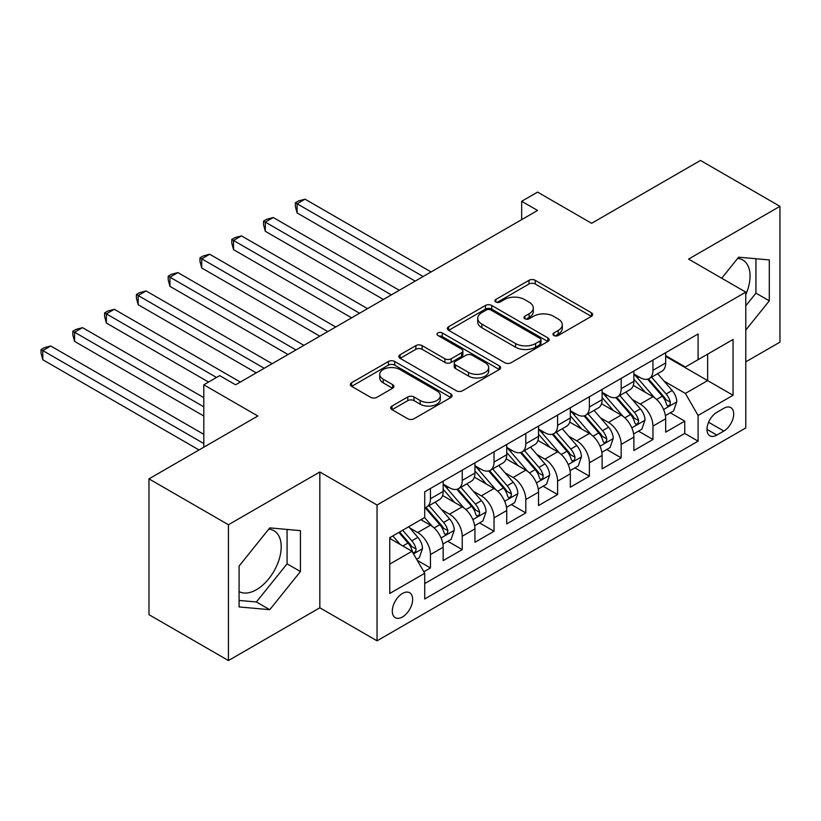 <?xml version="1.0" encoding="UTF-8"?>
<svg xmlns="http://www.w3.org/2000/svg" width="821" height="821" viewBox="0 0 821 821"><rect width="100%" height="100%" fill="white"/><g stroke="black" fill="none" stroke-linecap="round" stroke-linejoin="round"><path stroke-width="1.23" d="M553.867 335.491A3.089 1.786 0 0 0 558.239 335.491L591.387 316.352A4.413 2.545 0 0 0 592.68 314.546A4.413 2.545 0 0 0 591.387 312.75L535.23 280.32A4.413 2.545 0 0 0 528.991 280.32L495.833 299.46A3.089 1.786 0 0 0 494.93 300.722A3.089 1.786 0 0 0 495.833 301.984A3.089 1.786 0 0 0 500.205 301.984L504.494 299.511A14.121 8.148 0 0 1 524.465 299.511L529.145 302.21A14.121 8.148 0 0 1 533.281 307.978A14.121 8.148 0 0 1 529.145 313.735L524.855 316.218A3.089 1.786 0 0 0 523.952 317.481A3.089 1.786 0 0 0 524.855 318.743A3.089 1.786 0 0 0 529.227 318.743L533.517 316.259A14.121 8.148 0 0 1 553.477 316.259L558.157 318.959A14.121 8.148 0 0 1 562.293 324.726A14.121 8.148 0 0 1 558.157 330.494L553.867 332.967A3.089 1.786 0 0 0 552.964 334.229A3.089 1.786 0 0 0 553.867 335.491L553.867 332.967M239.085 591.561A35.067 20.248 120 0 0 256.409 589.714A35.067 20.248 120 0 0 279.314 558.814A35.067 20.248 120 0 0 273.947 530.715A35.067 20.248 120 0 0 268.765 529.124M402.475 616.961A14.388 8.302 120 0 0 411.875 604.287A14.388 8.302 120 0 0 409.669 592.762A14.388 8.302 120 0 0 402.475 593.47A14.388 8.302 120 0 0 393.074 606.155A14.388 8.302 120 0 0 395.281 617.679A14.388 8.302 120 0 0 402.475 616.961M737.627 258.43A35.067 20.248 -60 0 1 742.81 260.021A35.067 20.248 -60 0 1 745.776 294.647M392.017 406.056A4.413 2.545 0 0 0 390.724 407.863A4.413 2.545 0 0 0 392.017 409.669L407.77 418.761A4.413 2.545 0 0 0 414.01 418.761L450.832 397.508A4.413 2.545 0 0 0 452.125 395.701A4.413 2.545 0 0 0 450.832 393.906L394.665 361.476A4.413 2.545 0 0 0 388.425 361.476L351.604 382.73A4.413 2.545 0 0 0 350.31 384.536A4.413 2.545 0 0 0 351.604 386.332L370.64 397.323A4.413 2.545 0 0 0 376.88 397.323L392.633 388.23A4.413 2.545 0 0 0 393.926 386.424A4.413 2.545 0 0 0 392.633 384.628L383.202 379.179A11.802 6.814 0 0 1 379.743 374.355A11.802 6.814 0 0 1 387.03 368.065A11.802 6.814 0 0 1 399.889 369.542L436.864 390.888A11.802 6.814 0 0 1 440.323 395.701A11.802 6.814 0 0 1 433.036 402.003A11.802 6.814 0 0 1 420.178 400.525L414.01 396.964A4.413 2.545 0 0 0 407.77 396.964L392.017 406.056L392.017 409.669M745.776 361.866L779.95 342.141L779.95 206.328L700.477 160.444L591.613 223.302L537.57 192.104L521.674 201.278L537.57 210.463L235.586 384.803L219.7 375.628L203.803 384.803L203.803 447.199M228.433 524.742L228.433 660.556L319.831 607.786L319.831 471.983L228.433 524.742L148.97 478.859L257.845 416.001L203.803 384.803M319.831 471.983L377.044 505.018L745.776 292.122L745.776 427.936L377.044 640.821L377.044 505.018M779.95 206.328L688.562 259.097L745.776 292.122M504.802 362.738A4.413 2.545 0 0 0 511.052 362.738L547.864 341.485A4.413 2.545 0 0 0 549.157 339.678A4.413 2.545 0 0 0 547.864 337.883L491.707 305.453A4.413 2.545 0 0 0 485.457 305.453L448.646 326.707A4.413 2.545 0 0 0 447.353 328.513A4.413 2.545 0 0 0 448.646 330.309L504.802 362.738M439.112 336.158A3.089 1.786 0 0 1 442.252 336.6L442.252 332.926L499.342 365.889A4.413 2.545 0 0 1 500.636 367.695A4.413 2.545 0 0 1 499.342 369.491L462.531 390.745A4.413 2.545 0 0 1 456.291 390.745L400.125 358.325L400.125 354.723A4.413 2.545 0 0 0 398.832 356.519A4.413 2.545 0 0 0 400.125 358.325M400.125 354.723L415.878 345.62A4.413 2.545 0 0 1 422.127 345.62L444.9 358.777A4.413 2.545 0 0 0 451.14 358.777L461.597 352.743A4.413 2.545 0 0 0 462.89 350.936A4.413 2.545 0 0 0 461.597 349.141L437.88 335.45A3.089 1.786 0 0 1 436.977 334.188A3.089 1.786 0 0 1 438.886 332.536A3.089 1.786 0 0 1 442.252 332.926M228.433 660.556L148.97 614.672L148.97 478.859M423.852 571.775L430.45 567.968L417.253 560.343M409.751 527.934L417.735 532.542A17.98 10.386 60 0 1 430.45 554.565L443.166 547.227L443.166 560.62L462.233 549.608L447.773 541.265M441.534 509.584L449.518 514.192A17.98 10.386 60 0 1 462.233 536.216L474.949 528.878L474.949 542.271L494.026 531.259L479.556 522.905M473.327 491.235L481.311 495.843A17.98 10.386 60 0 1 494.026 517.866L506.742 510.518L506.742 523.921L525.809 512.909L511.35 504.556M505.11 472.875L513.094 477.483A17.98 10.386 60 0 1 525.809 499.507L538.525 492.169L538.525 505.562L557.592 494.55L543.133 486.206M536.903 454.526L544.877 459.134A17.98 10.386 60 0 1 557.592 481.157L570.308 473.82L570.308 487.212L589.386 476.201L574.916 467.847M568.686 436.177L576.67 440.785A17.98 10.386 60 0 1 589.386 462.808L602.101 455.46L602.101 468.863L621.169 457.851L606.709 449.498M600.479 417.817L608.453 422.425A17.98 10.386 60 0 1 621.169 444.448L633.884 437.111L633.884 450.513L652.962 439.502L652.962 426.099A17.98 10.386 -120 0 0 640.247 404.076L632.262 399.468M638.492 431.148L652.962 439.502M443.166 547.227A17.98 10.386 -120 0 0 430.45 525.204L420.906 519.693M474.949 528.878A17.98 10.386 -120 0 0 462.233 506.855L442.581 495.504M506.742 510.518A17.98 10.386 -120 0 0 494.026 488.495L474.364 477.145M538.525 492.169A17.98 10.386 -120 0 0 525.809 470.146L506.147 458.795M570.308 473.82A17.98 10.386 -120 0 0 557.592 451.796L537.94 440.446M602.101 455.46A17.98 10.386 -120 0 0 589.386 433.437L569.723 422.086M633.884 437.111A17.98 10.386 -120 0 0 621.169 415.087L601.516 403.737M723.845 408.294L716.856 412.337A13.936 8.046 120 0 0 707.743 424.621A13.936 8.046 120 0 0 709.888 435.787A13.936 8.046 120 0 0 716.856 435.089L723.845 431.056A13.936 8.046 120 0 0 732.948 418.772A13.936 8.046 120 0 0 730.813 407.606A13.936 8.046 120 0 0 723.845 408.294M389.759 564.109L412.009 551.26L424.724 573.284L424.724 598.981L698.096 441.154L698.096 415.457L685.381 393.433L664.056 381.118M424.724 573.284L389.759 593.47L389.759 537.683L424.724 517.497L424.724 491.8L698.096 333.973L698.096 359.66L733.061 339.473L733.061 395.27L698.096 415.457M443.166 484.092L449.518 487.766A17.98 10.386 60 0 0 458.508 488.649L471.223 481.311A17.98 10.386 -120 0 0 474.949 473.081L474.949 462.808M474.949 465.743L481.311 469.407A17.98 10.386 60 0 0 490.301 470.3L503.016 462.962A17.98 10.386 -120 0 0 506.742 454.731L506.742 444.448M506.742 447.383L513.094 451.057A17.98 10.386 60 0 0 522.084 451.95L534.799 444.613A17.98 10.386 -120 0 0 538.525 436.372L538.525 426.099M538.525 429.034L544.877 432.708A17.98 10.386 60 0 0 553.877 433.601L566.582 426.253A17.98 10.386 -120 0 0 570.308 418.022L570.308 407.75M570.308 410.685L576.67 414.359A17.98 10.386 60 0 0 585.66 415.241L598.376 407.904A17.98 10.386 -120 0 0 602.101 399.673L602.101 389.39M602.101 392.335L608.453 395.999A17.98 10.386 60 0 0 617.443 396.892L630.159 389.554A17.98 10.386 -120 0 0 633.884 381.324L633.884 371.041M424.724 583.567L684.745 433.437L684.745 421.142L665.677 432.154L665.677 418.761A17.98 10.386 -120 0 0 652.962 396.738L633.299 385.388M633.884 373.976L640.247 377.65A17.98 10.386 -120 0 0 649.237 378.543A17.98 10.386 -120 0 0 652.962 370.312L652.962 360.029M649.237 378.543L661.952 371.195A17.98 10.386 -120 0 0 665.677 362.964L665.677 352.691M430.45 488.495L430.45 498.778A17.98 10.386 60 0 1 426.725 507.009A17.98 10.386 60 0 1 424.724 507.737M426.725 507.009L439.44 499.661A17.98 10.386 -120 0 0 443.166 491.43L443.166 481.157M462.233 470.146L462.233 480.418A17.98 10.386 60 0 1 458.508 488.649M494.026 451.796L494.026 462.069A17.98 10.386 60 0 1 490.301 470.3M525.809 433.437L525.809 443.72A17.98 10.386 60 0 1 522.084 451.95M557.592 415.087L557.592 425.36A17.98 10.386 60 0 1 553.877 433.601M589.386 396.738L589.386 407.011A17.98 10.386 60 0 1 585.66 415.241M621.169 378.378L621.169 388.661A17.98 10.386 60 0 1 617.443 396.892M621.169 444.448L621.169 457.851M589.386 462.808L589.386 476.201M557.592 481.157L557.592 494.55M525.809 499.507L525.809 512.909M494.026 517.866L494.026 531.259M462.233 536.216L462.233 549.608M430.45 554.565L430.45 567.968M412.009 551.26L389.759 538.412M685.381 393.433L707.63 380.585L707.63 354.159L733.061 339.473M665.677 356.365L733.061 395.27M665.677 355.626L685.381 367.008L698.096 359.66M319.831 607.786L377.044 640.821M521.674 201.278L521.674 219.638M670.285 412.799L684.745 421.142M684.745 433.437L698.096 441.154M745.776 330.093L769.298 300.835L769.298 259.929L738.623 257.189L721.71 278.237M239.085 606.945L269.76 609.685L300.435 571.529L300.435 530.633L269.76 527.893L239.085 566.049L239.085 606.945M745.776 305.781L755.946 293.128L755.946 258.738M755.946 293.128L769.298 300.835M239.085 600.438L256.409 601.978L287.083 563.822L287.083 529.432M287.083 563.822L300.435 571.529M256.409 601.978L269.76 609.685M555.109 335.922L558.157 334.168A14.121 8.148 0 0 0 562.293 328.4L562.293 324.726M533.281 307.978L533.281 311.641A14.121 8.148 0 0 1 529.145 317.409L526.087 319.174M591.336 316.383L535.23 283.994A4.413 2.545 0 0 0 528.991 283.994L497.074 302.426M547.802 341.515L491.707 309.127A4.413 2.545 0 0 0 485.457 309.127L448.707 330.35M540.064 340.941A3.089 1.786 0 0 0 540.967 339.678A3.089 1.786 0 0 0 540.064 338.416L490.763 309.958A3.089 1.786 0 0 0 486.401 309.958L481.876 312.565A14.121 8.148 0 0 0 477.74 318.332A14.121 8.148 0 0 0 481.876 324.1L515.567 343.547A14.121 8.148 0 0 0 535.538 343.547L540.064 340.941L540.064 344.615A3.089 1.786 0 0 0 540.967 343.352L540.967 339.678M477.74 318.332L477.74 322.006A14.121 8.148 0 0 0 481.876 327.764L481.876 324.1M540.064 344.615L535.538 347.221A14.121 8.148 0 0 1 515.567 347.221L481.876 327.764M400.186 358.356L415.878 349.294L415.878 345.62M462.89 350.936L462.89 354.61A4.413 2.545 0 0 1 461.597 356.406L451.14 362.441A4.413 2.545 0 0 1 444.9 362.441L422.127 349.294A4.413 2.545 0 0 0 415.878 349.294M442.252 336.6L499.291 369.522M468.534 372.416A11.802 6.814 0 0 0 481.404 373.894A11.802 6.814 0 0 0 488.69 367.603A11.802 6.814 0 0 0 485.232 362.779L472.198 355.257A4.413 2.545 0 0 0 465.959 355.257L455.511 361.291A4.413 2.545 0 0 0 454.218 363.098A4.413 2.545 0 0 0 455.511 364.904L468.534 372.416L468.534 376.09A11.802 6.814 0 0 0 481.404 377.568A11.802 6.814 0 0 0 488.69 371.277L488.69 367.603M454.218 363.098L454.218 366.771A4.413 2.545 0 0 0 455.511 368.567L455.511 364.904M468.534 376.09L455.511 368.567M440.323 395.701L440.323 399.375A11.802 6.814 0 0 1 433.036 405.666A11.802 6.814 0 0 1 420.178 404.189L414.01 400.638A4.413 2.545 0 0 0 407.77 400.638L392.069 409.7M379.743 374.355L379.743 378.029A11.802 6.814 0 0 0 383.202 382.843L383.202 379.179M392.582 388.261L383.202 382.843M450.77 397.538L394.665 365.15A4.413 2.545 0 0 0 388.425 365.15L351.665 386.373M665.41 415.611L673.62 410.869L676.802 401.695A11.915 6.876 -120 0 0 672.163 390.509L657.631 373.688M654.727 397.898L637.496 377.958A34.39 19.858 -120 0 0 633.884 374.171M645.275 392.305L635.649 381.149A28.55 16.482 -120 0 0 633.884 379.23M431.076 271.936L305.043 199.175L297.099 203.762L297.099 212.937L415.19 281.121M647.615 379.189L662.301 396.194A11.915 6.876 60 0 1 666.549 404.404L667.422 405.81L669.033 405.584L670.11 404.281L670.367 402.198A11.915 6.876 -120 0 0 666.118 393.988L651.597 377.178M648.477 378.912L664.261 397.179A6.065 3.5 60 0 1 665.79 399.56L670.367 402.198M297.099 212.937L295.355 206.42L295.355 202.756L423.133 276.523M295.355 202.756L298.526 200.919L305.043 199.175M633.617 433.96L641.837 429.219L645.008 420.044A11.915 6.876 -120 0 0 640.37 408.858L625.848 392.038M622.934 416.247L605.713 396.307A34.39 19.858 -120 0 0 602.101 392.53M613.492 410.654L603.856 399.499A28.55 16.482 -120 0 0 602.101 397.58M399.293 290.295L273.26 217.524L265.306 222.111L265.306 231.286L383.397 299.47M615.832 397.538L630.518 414.543A11.915 6.876 60 0 1 634.766 422.753L635.628 424.17L637.24 423.934L638.317 422.63L638.584 420.547A11.915 6.876 -120 0 0 634.335 412.347L619.804 395.527M616.694 397.261L632.478 415.539A6.065 3.5 60 0 1 634.007 417.91L638.584 420.547M265.306 231.286L263.562 224.78L263.562 221.106L391.35 294.883M263.562 221.106L266.743 219.269L273.26 217.524M601.834 452.32L610.044 447.568L613.225 438.393A11.915 6.876 -120 0 0 608.587 427.207L594.065 410.397M591.151 434.607L573.93 414.656A34.39 19.858 -120 0 0 570.308 410.88M581.709 429.003L572.073 417.848A28.55 16.482 -120 0 0 570.308 415.939M367.51 308.645L241.466 235.873L233.523 240.471L233.523 249.646L351.614 317.819M584.039 415.888L598.735 432.903A11.915 6.876 60 0 1 602.973 441.103L603.846 442.519L605.457 442.293L606.534 440.98L606.791 438.907A11.915 6.876 -120 0 0 602.542 430.697L588.021 413.876M584.901 415.611L600.685 433.888A6.065 3.5 60 0 1 602.214 436.259L606.791 438.907M233.523 249.646L231.779 243.129L231.779 239.455L359.557 313.232M231.779 239.455L234.95 237.618L241.466 235.873M570.041 470.669L578.261 465.928L581.432 456.743A11.915 6.876 -120 0 0 576.794 445.567L562.272 428.747M559.368 452.956L542.137 433.016A34.39 19.858 -120 0 0 538.525 429.229M549.916 447.363L540.28 436.208A28.55 16.482 -120 0 0 538.525 434.288M335.717 326.994L209.683 254.233L201.74 258.82L201.74 267.995L319.821 336.169M552.256 434.247L566.942 451.252A11.915 6.876 60 0 1 571.19 459.462L572.052 460.868L573.663 460.643L574.741 459.329L575.008 457.256A11.915 6.876 -120 0 0 570.759 449.046L556.238 432.236M553.118 433.97L568.902 452.238A6.065 3.5 60 0 1 570.431 454.618L575.008 457.256M201.74 267.995L199.985 261.478L199.985 257.804L327.774 331.581M199.985 257.804L203.167 255.978L209.683 254.233M538.258 489.018L546.468 484.277L549.649 475.102A11.915 6.876 -120 0 0 545.011 463.916L530.489 447.096M527.575 471.305L510.354 451.365A34.39 19.858 -120 0 0 506.742 447.589M518.133 465.712L508.497 454.557A28.55 16.482 -120 0 0 506.742 452.638M303.934 345.354L177.89 272.582L169.947 277.17L169.947 286.344L288.038 354.528M520.463 452.597L535.159 469.602A11.915 6.876 60 0 1 539.407 477.812L540.269 479.218L541.881 478.992L542.958 477.689L543.215 475.605A11.915 6.876 -120 0 0 538.966 467.406L524.445 450.585M521.325 452.32L537.119 470.597A6.065 3.5 60 0 1 538.648 472.968L543.215 475.605M169.947 286.344L168.202 279.828L168.202 276.164L295.981 349.941M168.202 276.164L171.384 274.327L177.89 272.582M506.465 507.368L514.685 502.626L517.856 493.452A11.915 6.876 -120 0 0 513.217 482.266L498.696 465.456M495.792 489.665L478.561 469.715A34.39 19.858 -120 0 0 474.949 465.938M486.34 484.062L476.703 472.906A28.55 16.482 -120 0 0 474.949 470.987M272.141 363.703L146.107 290.932L138.164 295.519L138.164 304.704L256.255 372.878M488.68 470.946L503.365 487.951A11.915 6.876 60 0 1 507.614 496.161L508.486 497.577L510.087 497.352L511.165 496.038L511.432 493.965A11.915 6.876 -120 0 0 507.183 485.755L492.662 468.935M489.542 470.669L505.326 488.947A6.065 3.5 60 0 1 506.855 491.317L511.432 493.965M138.164 304.704L136.409 298.187L136.409 294.513L264.198 368.29M136.409 294.513L139.591 292.676L146.107 290.932M474.682 525.727L482.892 520.986L486.073 511.801A11.915 6.876 -120 0 0 481.434 500.615L466.913 483.805M463.998 508.014L446.778 488.074A34.39 19.858 -120 0 0 443.166 484.287M454.557 502.421L444.92 491.266A28.55 16.482 -120 0 0 443.166 489.347M240.358 382.052L114.324 309.291L106.371 313.879L106.371 323.053L208.565 382.052M456.887 489.295L471.582 506.311A11.915 6.876 60 0 1 475.831 514.51L476.693 515.927L478.304 515.701L479.382 514.387L479.638 512.314A11.915 6.876 -120 0 0 475.39 504.104L460.868 487.294M457.759 489.018L473.543 507.296A6.065 3.5 60 0 1 475.072 509.667L479.638 512.314M106.371 323.053L104.626 316.537L104.626 312.863L216.518 377.465M104.626 312.863L107.808 311.036L114.324 309.291M442.899 544.077L451.109 539.335L454.29 530.161A11.915 6.876 -120 0 0 449.651 518.975L435.12 502.154M432.215 526.364L424.611 517.558M422.764 520.771L421.532 519.334M203.803 397.651L82.531 327.641L74.588 332.228L74.588 341.403L203.803 416.011M425.104 507.655L439.789 524.66A11.915 6.876 60 0 1 444.038 532.87L444.91 534.276L446.521 534.05L447.599 532.747L447.856 530.664A11.915 6.876 -120 0 0 443.607 522.454L429.085 505.644M425.966 507.378L441.749 525.645A6.065 3.5 60 0 1 443.278 528.026L447.856 530.664M74.588 341.403L72.833 334.886L72.833 331.222L203.803 406.826M72.833 331.222L76.014 329.385L82.531 327.641M416.616 559.245L419.326 557.685L422.497 548.51A11.915 6.876 -120 0 0 417.858 537.324L408.714 526.733M400.176 544.436L392.818 535.918M390.981 539.12L389.759 537.704M203.803 434.36L50.748 345.99L42.795 350.577L42.795 359.752L199.031 449.959M398.862 532.429L408.006 543.009A11.915 6.876 60 0 1 412.255 551.219L413.117 552.636L414.728 552.41L415.806 551.096L416.062 549.013A11.915 6.876 -120 0 0 411.824 540.813L402.68 530.222M399.601 531.998L409.966 544.005A6.065 3.5 60 0 1 411.495 546.375L416.062 549.013M42.795 359.752L41.05 353.246L41.05 349.572L203.803 443.535M41.05 349.572L44.231 347.735L50.748 345.99M417.735 532.542L430.45 525.204M449.518 514.192L462.233 506.855M481.311 495.843L494.026 488.495M513.094 477.483L525.809 470.146M544.877 459.134L557.592 451.796M576.67 440.785L589.386 433.437M608.453 422.425L621.169 415.087M640.247 404.076L652.962 396.738M652.962 370.312L665.677 362.964M430.45 498.778L443.166 491.43M462.233 480.418L474.949 473.081M494.026 462.069L506.742 454.731M525.809 443.72L538.525 436.372M557.592 425.36L570.308 418.022M589.386 407.011L602.101 399.673M621.169 388.661L633.884 381.324M652.962 426.099L665.677 418.761M708.605 422.251L723.845 431.056M706.994 429.404L716.856 435.089M558.157 334.168L558.157 330.494M524.855 318.743L524.855 316.218M529.145 317.409L529.145 313.735M495.833 301.984L495.833 299.46M528.991 283.994L528.991 280.32M535.23 283.994L535.23 280.32M591.387 316.352L591.387 312.75M448.646 330.309L448.646 326.707M485.457 309.127L485.457 305.453M491.707 309.127L491.707 305.453M547.864 341.485L547.864 337.883M515.567 347.221L515.567 343.547M535.538 347.221L535.538 343.547M422.127 349.294L422.127 345.62M444.9 362.441L444.9 358.777M451.14 362.441L451.14 358.777M461.597 356.406L461.597 352.743M499.342 369.491L499.342 365.889M407.77 400.638L407.77 396.964M414.01 400.638L414.01 396.964M420.178 404.189L420.178 400.525M392.633 388.23L392.633 384.628M351.604 386.332L351.604 382.73M388.425 365.15L388.425 361.476M394.665 365.15L394.665 361.476M450.832 397.508L450.832 393.906M663.594 409.505L676.72 401.921M637.496 377.958L639.138 377.013M666.118 393.988L672.163 390.509M656.626 399.478L662.301 396.194M631.801 427.854L644.937 420.27M605.713 396.307L607.355 395.363M634.335 412.347L640.37 408.858M624.832 417.827L630.518 414.543M600.018 446.203L613.143 438.63M573.93 414.656L575.562 413.712M602.542 430.697L608.587 427.207M593.049 436.177L598.735 432.903M568.224 464.563L581.36 456.979M542.137 433.016L543.779 432.072M570.759 449.046L576.794 445.567M561.256 454.536L566.942 451.252M536.441 482.912L549.567 475.328M510.354 451.365L511.986 450.421M538.966 467.406L545.011 463.916M529.473 472.886L535.159 469.602M504.648 501.262L517.784 493.678M478.561 469.715L480.203 468.77M507.183 485.755L513.217 482.266M497.69 491.235L503.365 487.951M472.865 519.611L485.991 512.037M446.778 488.074L448.41 487.12M475.39 504.104L481.434 500.615M465.897 509.584L471.582 506.311M441.082 537.971L454.208 530.387M443.607 522.454L449.651 518.975M434.114 527.944L439.789 524.66M413.517 553.877L422.425 548.736M411.824 540.813L417.858 537.324M402.865 545.986L408.006 543.009"/></g></svg>
